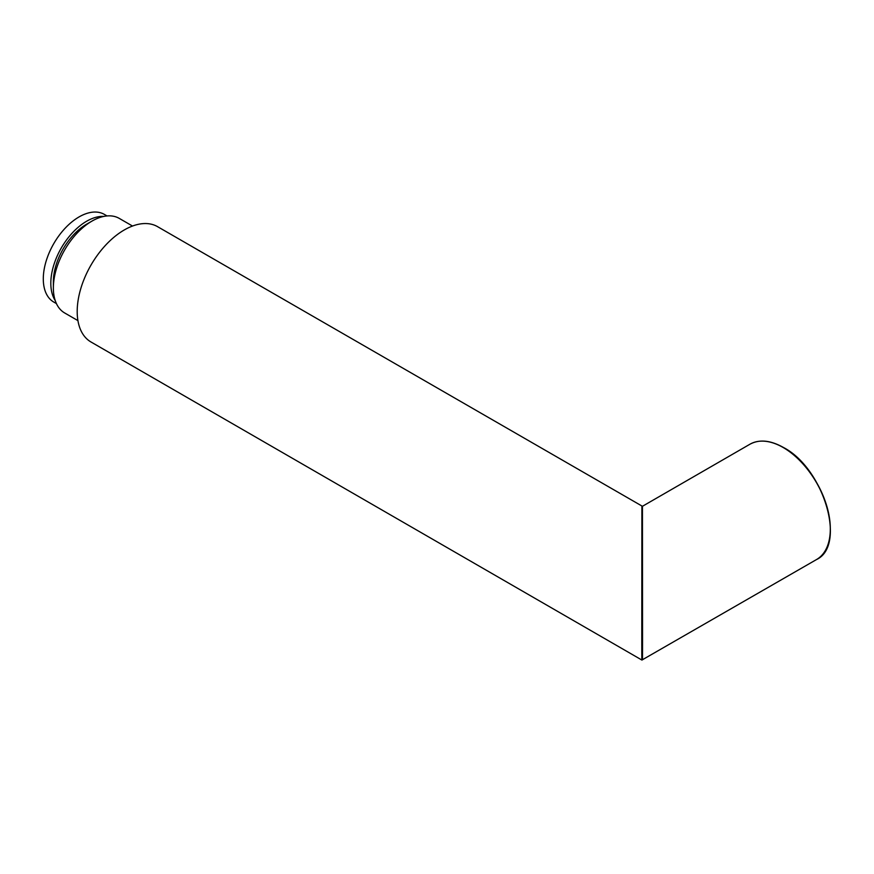 <?xml version="1.0" encoding="UTF-8"?>
<svg xmlns="http://www.w3.org/2000/svg" width="874" height="874" viewBox="0 0 874 874"><rect width="100%" height="100%" fill="white"/><g stroke="black" fill="none" stroke-linecap="round" stroke-linejoin="round"><path stroke-width="1.31" d="M77.917 320.605L64.676 312.968A54.603 31.519 -60 0 1 53.369 287.972A54.603 31.519 -60 0 1 91.978 221.1L91.978 221.1A54.603 31.519 -60 0 1 119.268 218.402L132.52 226.038M53.369 287.972L53.369 281.767A47.01 27.138 -60 0 1 86.602 224.203L91.978 221.1M816.513 559.557A66.588 38.445 -120 0 0 826.717 506.199A66.588 38.445 -120 0 0 783.224 447.532A66.588 38.445 -120 0 0 749.925 444.232C759.32 439.13 770.507 440.223 783.486 447.499C823.8 468.311 846.753 545.605 816.513 559.557L641.898 660.056L90.983 341.985A66.588 38.445 -60 0 1 80.779 288.639A66.588 38.445 -60 0 1 124.272 229.96A66.588 38.445 -60 0 1 157.56 226.661L642.434 506.297L642.543 637.474C642.532 676.979 642.27 655.719 642.161 637.692C642.051 655.719 641.789 676.979 641.789 637.474L641.898 506.297M107.021 215.944L104.377 214.403A50.605 29.213 120 0 0 85.521 213.868A50.605 29.213 120 0 0 47.393 257.327A50.605 29.213 120 0 0 53.773 302.054L56.428 303.584M103.788 216.424A50.605 29.213 120 0 0 93.048 218.216A50.605 29.213 120 0 0 57.597 255.132A50.605 29.213 120 0 0 55.215 300.536M783.596 447.739A66.053 38.139 60 0 1 830.3 528.857M642.434 506.297L749.925 444.232"/></g></svg>
